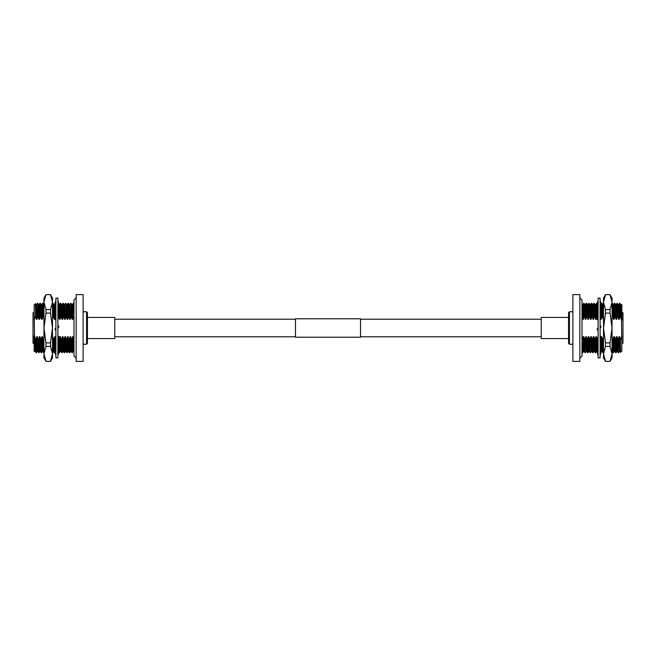 <?xml version="1.0" encoding="UTF-8"?>
<svg xmlns="http://www.w3.org/2000/svg" width="656" height="656" viewBox="0 0 656 656"><rect width="100%" height="100%" fill="white"/><g stroke="black" fill="none" stroke-linecap="round" stroke-linejoin="round"><path stroke-width="0.98" d="M295.479 328L295.479 318.783L360.521 318.783L360.521 337.217L295.479 337.217L295.479 328M569.424 344.261L568.555 343.391L568.555 312.609L569.424 311.739L569.424 344.261L572.893 344.261M572.893 361.39L572.893 294.61L579.83 294.61L579.83 361.39L572.893 361.39M622.987 312.715L622.987 343.285L622.987 312.715L621.896 312.715M582.02 339.947L582.758 352.756L582.003 339.898L582.003 352.797M620.166 316.053L619.576 303.252L620.018 316.053L620.592 316.963L620.166 308.345M621.33 304.646L621.896 351.026L620.609 352.313L620.051 351.354L619.576 336.7L618.936 336.7L618.182 339.947L617.017 336.7L616.378 336.7L615.623 339.947L614.451 336.7L613.811 336.7L612.745 339.947L611.892 336.7M621.421 304.499L621.896 304.974L621.896 320.267M621.896 335.733L621.56 339.792L621.429 337.045L620.33 339.595L620.601 352.313M617.87 339.947L618.305 352.756L618.182 339.947M615.312 339.947L616.058 352.756L615.623 339.947M615.73 352.748L614.926 351.354L614.295 351.362L613.491 352.756L613.057 339.947M613.491 352.756L612.745 339.947M603.512 352.313L602.815 339.947L601.65 336.7L601.011 336.7L600.101 339.947M603.249 352.756L602.503 339.947M602.93 352.748L602.126 351.354L601.495 351.362L600.699 352.748L600.56 351.46M600.502 350.32L600.371 345.687M600.363 345.253L600.256 339.947M600.191 350.23L600.101 347.155M597.969 350.829L597.895 348.853M597.813 345.581L597.706 340.48M597.657 339.947L596.525 336.7L595.886 336.7L595.131 339.947L593.967 336.7L593.327 336.7L592.573 339.947L591.409 336.7L590.761 336.7L590.015 339.947L588.842 336.7L588.202 336.7L587.448 339.947L586.284 336.7L585.644 336.7L584.89 339.947L583.725 336.7L583.086 336.7L582.331 339.947M597.665 350.993L597.55 347.664M597.501 345.884L597.386 339.947M594.82 339.947L595.566 352.756L595.131 339.947M592.261 339.947L593.008 352.756L592.573 339.947M589.703 339.947L590.138 352.756L590.015 339.947M587.136 339.947L587.883 352.756L587.448 339.947M584.578 339.947L585.013 352.756L584.89 339.947M582.003 303.203L582.003 316.356L582.774 319.3L583.414 319.3L584.168 316.053L583.717 303.252L584.857 304.646L586.603 303.244L587.423 304.646L588.047 304.638L588.53 319.3L589.285 316.053L588.842 303.252L589.982 304.646L590.457 319.3L591.097 319.3L590.613 304.638L591.417 303.244L593.172 304.638L593.655 319.3L594.41 316.053L593.967 303.252L595.099 304.646L595.574 319.3L596.214 319.3L595.73 304.638L596.845 303.244L597.665 304.646M584.168 316.053L584.053 303.252M584.48 316.053L585.332 319.3L585.972 319.3L586.726 316.053L586.292 303.244M586.726 316.053L586.612 303.252M589.285 316.053L589.178 303.252M591.097 319.3L591.851 316.053L591.417 303.244M591.851 316.053L591.737 303.252M594.41 316.053L594.295 303.252M596.214 319.3L596.968 316.053L596.534 303.244M596.968 316.053L597.181 311.272M597.181 311.198L596.862 303.252M600.461 318.332L600.699 319.3L601.339 319.3L602.093 316.053L601.659 303.244L600.839 304.646M602.093 316.053L601.97 303.244L602.782 304.646L603.512 304.458M612.048 317.192L612.048 304.819M612.335 316.053L612.212 303.244L613.032 304.646L614.77 303.244L615.59 304.646L616.222 304.638L616.706 319.3L617.46 316.053L617.017 303.252L618.149 304.646L618.78 304.638L619.576 303.252M612.647 316.053L613.499 319.3L614.147 319.3L614.902 316.053L614.451 303.252M614.902 316.053L614.787 303.252M617.46 316.053L617.345 303.252M620.33 339.595L619.576 336.7M618.296 352.748L617.493 351.354L617.017 336.7M614.926 351.354L614.451 336.7M613.171 352.748L612.368 351.354L612.048 344.105M602.126 351.354L601.65 336.7M597.321 351.903L596.525 336.7M595.246 352.748L594.443 351.354L593.967 336.7M592.688 352.748L591.876 351.354L591.409 336.7M590.121 352.748L589.318 351.354L588.842 336.7M587.563 352.748L586.759 351.354L586.284 336.7M585.004 352.748L584.193 351.354L583.725 336.7M617.772 316.053L618.624 319.3L619.264 319.3L618.78 304.638M619.264 319.3L620.018 316.053M614.147 319.3L613.655 304.638M603.512 305.319L603.413 304.638M601.339 319.3L600.904 304.81M585.972 319.3L585.488 304.638M583.414 319.3L582.93 304.638L582.003 304.138M621.56 307.836L621.339 304.638L620.699 304.638L619.904 303.252M620.059 351.362L619.42 351.362L618.936 336.7M616.066 352.748L616.87 351.354L616.378 336.7M614.295 351.362L613.811 336.7M601.495 351.362L601.011 336.7M597.009 351.362L596.37 351.362L595.886 336.7M594.451 351.362L593.811 351.362L593.327 336.7M591.892 351.362L591.253 351.362L590.761 336.7M587.891 352.748L588.703 351.354L588.202 336.7M586.767 351.362L586.128 351.362L585.644 336.7M582.774 352.748L583.578 351.354L583.086 336.7M620.592 316.963L621.183 319.3L620.715 304.646M618.624 319.3L618.149 304.646M615.205 316.053L616.066 319.3L615.59 304.646M616.066 319.3L616.706 319.3M613.499 319.3L613.032 304.646M602.405 316.053L603.258 319.3L602.782 304.646M603.258 319.3L603.897 319.3M600.699 319.3L600.675 318.053M600.642 316.323L600.502 310.304M600.42 307.549L600.297 305.138M598.1 317.512L597.977 311.657M597.936 310.042L597.772 305.704M592.163 316.053L593.016 319.3L592.54 304.646M593.016 319.3L593.655 319.3M587.038 316.053L587.891 319.3L587.423 304.646M587.891 319.3L588.53 319.3M585.332 319.3L584.857 304.646M582.774 319.3C582.52 303.933 582.257 300.842 582.003 310.017M621.56 339.792L621.494 336.7M603.569 336.7L602.815 339.947M597.28 316.053L597.936 318.455M594.721 316.053L595.574 319.3M589.596 316.053L590.457 319.3M568.555 338.586L541.241 338.586L541.241 317.414L568.555 317.414M604.053 298.365L605.537 294.667L603.512 302.121L603.512 298.119L605.537 294.61L610.023 294.667L612.048 302.121L610.023 309.583L605.537 309.583L605.537 313.092L610.023 313.092L612.048 328L610.023 342.908L605.537 342.908L605.537 346.417L610.023 346.417L612.048 353.879L610.023 361.333L605.537 361.39L603.512 357.881L603.512 353.879L605.537 361.333M611.507 298.365L610.023 294.667L612.048 298.119L612.048 357.881L610.023 361.39L605.537 361.39M605.537 313.092L603.512 328L603.512 302.121L605.537 309.583M605.537 346.417L603.512 353.879L603.512 328L605.537 342.908M610.023 342.908L610.023 346.417M610.023 309.583L610.023 313.092M600.101 328L600.101 357.881L598.1 357.881L598.1 298.119L600.101 298.119L600.101 328M597.567 303.244L597.329 304.064M600.634 303.244L601.06 303.244L600.101 300.415M598.1 300.415L597.14 303.244L598.092 303.244M600.101 305.245L601.06 304.72L600.101 301.399M598.1 303.63L597.14 305.532L598.1 305.794M600.101 310.714L601.06 309.747L600.101 306.434M598.149 308.664L597.14 311.247L598.1 311.723M598.1 310.55L597.14 311.247M600.101 318.816L601.06 317.545L600.101 314.757M598.149 317.725L597.14 319.505L598.1 320.128M600.101 328.312L601.06 326.934L600.101 325.089M598.1 327.688L597.14 329.066L598.1 330.911M600.051 338.275L601.06 336.495L600.101 335.872M598.1 337.184L597.14 338.455L598.1 341.243M600.051 347.336L601.06 344.753L600.101 345.45M601.06 344.753L600.101 344.277M598.1 345.286L597.14 346.253L598.1 349.566M600.101 350.206L601.06 350.468L600.101 352.37M598.1 350.755L597.14 351.28L598.1 354.601M600.101 355.585L601.06 352.756L600.109 352.756M597.567 352.756L597.14 352.756L598.1 355.585M86.576 311.739L87.445 312.609L87.445 343.391L86.576 344.261L86.576 311.739L83.107 311.739M83.107 294.61L83.107 361.39L76.17 361.39L76.17 294.61L83.107 294.61M33.013 343.285L33.013 312.715L33.013 343.285L34.104 343.285M73.98 316.053L73.242 303.244L73.997 316.102L73.997 303.203M35.834 339.947L36.424 352.748L35.982 339.947L35.408 339.037L35.834 347.655M34.67 351.354L34.104 304.974L35.391 303.687L35.949 304.646L36.424 319.3L37.064 319.3L37.818 316.053L38.983 319.3L39.622 319.3L40.377 316.053L41.549 319.3L42.189 319.3L43.255 316.053L44.108 319.3M34.579 351.501L34.104 351.026L34.104 335.733M34.104 320.267L34.44 316.208L34.571 318.955L35.67 316.405L35.399 303.687M38.13 316.053L37.695 303.244L37.818 316.053M40.688 316.053L39.942 303.244L40.377 316.053M40.27 303.252L41.074 304.646L41.705 304.638L42.509 303.244L42.943 316.053M42.509 303.244L43.255 316.053M52.488 303.687L53.185 316.053L54.35 319.3L54.989 319.3L55.899 316.053M52.751 303.244L53.497 316.053M53.07 303.252L53.874 304.646L54.505 304.638L55.301 303.252L55.44 304.54M55.498 305.68L55.629 310.313M55.637 310.747L55.744 316.053M55.809 305.77L55.899 308.845M58.031 305.171L58.105 307.147M58.187 310.419L58.294 315.52M58.343 316.053L59.475 319.3L60.114 319.3L60.869 316.053L62.033 319.3L62.673 319.3L63.427 316.053L64.591 319.3L65.239 319.3L65.985 316.053L67.158 319.3L67.798 319.3L68.552 316.053L69.716 319.3L70.356 319.3L71.11 316.053L72.275 319.3L72.914 319.3L73.669 316.053M58.335 305.007L58.45 308.336M58.499 310.116L58.614 316.053M61.18 316.053L60.434 303.244L60.869 316.053M63.739 316.053L62.992 303.244L63.427 316.053M66.297 316.053L65.862 303.244L65.985 316.053M68.864 316.053L68.117 303.244L68.552 316.053M71.422 316.053L70.987 303.244L71.11 316.053M73.997 352.797L73.997 339.644L73.226 336.7L72.586 336.7L71.832 339.947L72.283 352.748L71.143 351.354L69.397 352.756L68.577 351.354L67.953 351.362L67.47 336.7L66.715 339.947L67.158 352.748L66.018 351.354L65.543 336.7L64.903 336.7L65.387 351.362L64.583 352.756L62.828 351.362L62.345 336.7L61.59 339.947L62.033 352.748L60.901 351.354L60.426 336.7L59.786 336.7L60.27 351.362L59.155 352.756L58.335 351.354M71.832 339.947L71.947 352.748M71.52 339.947L70.668 336.7L70.028 336.7L69.274 339.947L69.708 352.756M69.274 339.947L69.388 352.748M66.715 339.947L66.822 352.748M64.903 336.7L64.149 339.947L64.583 352.756M64.149 339.947L64.263 352.748M61.59 339.947L61.705 352.748M59.786 336.7L59.032 339.947L59.466 352.756M59.032 339.947L58.819 344.728M58.819 344.802L59.138 352.748M55.539 337.668L55.301 336.7L54.661 336.7L53.907 339.947L54.341 352.756L55.161 351.354M53.907 339.947L54.03 352.756L53.218 351.354L52.488 351.542M43.952 338.808L43.952 351.181M43.665 339.947L43.788 352.756L42.968 351.354L41.23 352.756L40.41 351.354L39.778 351.362L39.294 336.7L38.54 339.947L38.983 352.748L37.851 351.354L37.22 351.362L36.424 352.748M43.353 339.947L42.501 336.7L41.853 336.7L41.098 339.947L41.549 352.748M41.098 339.947L41.213 352.748M38.54 339.947L38.655 352.748M35.67 316.405L36.424 319.3M37.704 303.252L38.507 304.646L38.983 319.3M41.074 304.646L41.549 319.3M42.829 303.252L43.632 304.646L43.952 311.895M53.874 304.646L54.35 319.3M58.679 304.097L59.475 319.3M60.754 303.252L61.557 304.646L62.033 319.3M63.312 303.252L64.124 304.646L64.591 319.3M65.879 303.252L66.682 304.646L67.158 319.3M68.437 303.252L69.241 304.646L69.716 319.3M70.996 303.252L71.807 304.646L72.275 319.3M38.228 339.947L37.376 336.7L36.736 336.7L37.22 351.362M36.736 336.7L35.982 339.947M41.853 336.7L42.345 351.362M52.488 350.681L52.587 351.362M54.661 336.7L55.096 351.19M70.028 336.7L70.512 351.362M72.586 336.7L73.07 351.362L73.997 351.862M34.44 348.164L34.661 351.362L35.301 351.362L36.096 352.748M35.941 304.638L36.58 304.638L37.064 319.3M39.934 303.252L39.13 304.646L39.622 319.3M41.705 304.638L42.189 319.3M54.505 304.638L54.989 319.3M58.991 304.638L59.63 304.638L60.114 319.3M61.549 304.638L62.189 304.638L62.673 319.3M64.108 304.638L64.747 304.638L65.239 319.3M68.109 303.252L67.297 304.646L67.798 319.3M69.233 304.638L69.872 304.638L70.356 319.3M73.226 303.252L72.422 304.646L72.914 319.3M35.408 339.037L34.817 336.7L35.285 351.354M37.376 336.7L37.851 351.354M40.795 339.947L39.934 336.7L40.41 351.354M39.934 336.7L39.294 336.7M42.501 336.7L42.968 351.354M53.595 339.947L52.742 336.7L53.218 351.354M52.742 336.7L52.103 336.7M55.301 336.7L55.325 337.947M55.358 339.677L55.498 345.696M55.58 348.451L55.703 350.862M57.9 338.488L58.023 344.343M58.064 345.958L58.228 350.296M63.837 339.947L62.984 336.7L63.46 351.354M62.984 336.7L62.345 336.7M68.962 339.947L68.109 336.7L68.577 351.354M68.109 336.7L67.47 336.7M70.668 336.7L71.143 351.354M73.226 336.7C73.48 352.067 73.743 355.158 73.997 345.983M34.44 316.208L34.506 319.3M52.431 319.3L53.185 316.053M58.72 339.947L58.064 337.545M61.279 339.947L60.426 336.7M66.404 339.947L65.543 336.7M87.445 317.414L114.759 317.414L114.759 338.586L87.445 338.586M51.947 357.635L50.463 361.333L52.488 353.879L52.488 357.881L50.463 361.39L45.977 361.333L43.952 353.879L45.977 346.417L50.463 346.417L50.463 342.908L45.977 342.908L43.952 328L45.977 313.092L50.463 313.092L50.463 309.583L45.977 309.583L43.952 302.121L45.977 294.667L50.463 294.61L52.488 298.119L52.488 302.121L50.463 294.667M44.493 357.635L45.977 361.333L43.952 357.881L43.952 298.119L45.977 294.61L50.463 294.61M50.463 342.908L52.488 328L52.488 353.879L50.463 346.417M50.463 309.583L52.488 302.121L52.488 328L50.463 313.092M45.977 313.092L45.977 309.583M45.977 346.417L45.977 342.908M55.899 328L55.899 298.119L57.9 298.119L57.9 357.881L55.899 357.881L55.899 328M58.433 352.756L58.671 351.936M55.366 352.756L54.94 352.756L55.899 355.585M57.9 355.585L58.86 352.756L57.908 352.756M55.899 350.755L54.94 351.28L55.899 354.601M57.9 352.37L58.86 350.468L57.9 350.206M55.899 345.286L54.94 346.253L55.899 349.566M57.851 347.336L58.86 344.753L57.9 344.277M57.9 345.45L58.86 344.753M55.899 337.184L54.94 338.455L55.899 341.243M57.851 338.275L58.86 336.495L57.9 335.872M55.899 327.688L54.94 329.066L55.899 330.911M57.9 328.312L58.86 326.934L57.9 325.089M55.949 317.725L54.94 319.505L55.899 320.128M57.9 318.816L58.86 317.545L57.9 314.757M55.949 308.664L54.94 311.247L55.899 310.55M54.94 311.247L55.899 311.723M57.9 310.714L58.86 309.747L57.9 306.434M55.899 305.794L54.94 305.532L55.899 303.63M57.9 305.245L58.86 304.72L57.9 301.399M55.899 300.415L54.94 303.244L55.891 303.244M58.433 303.244L58.86 303.244L57.9 300.415M360.521 319.218L541.241 319.218M114.759 319.218L295.479 319.218M114.759 336.782L295.479 336.782M360.521 336.782L541.241 336.782M579.83 297.808L582.003 299.981L582.003 356.019L579.83 358.192M622.987 343.285L621.896 343.285M582.438 352.748L582.003 351.993M616.205 304.646L617.017 303.252M593.155 304.646L593.967 303.252M588.038 304.646L588.842 303.252M582.913 304.646L583.717 303.252M617.501 351.362L616.861 351.362M612.376 351.362L611.736 351.362M589.326 351.362L588.686 351.362M584.209 351.362L583.569 351.362M595.09 304.638L595.73 304.638M589.965 304.638L590.613 304.638M619.436 351.354L618.624 352.748M596.386 351.354L595.574 352.748M593.819 351.354L593.016 352.748M591.261 351.354L590.457 352.748M586.136 351.354L585.332 352.748M569.424 311.739L572.893 311.739M610.023 294.61L605.537 294.61M598.149 302.539L597.731 304.359M600.051 353.461L600.47 351.641M76.17 358.192L73.997 356.019L73.997 299.981L76.17 297.808M33.013 312.715L34.104 312.715M73.562 303.252L73.997 304.007M39.795 351.354L38.983 352.748M62.845 351.354L62.033 352.748M67.962 351.354L67.158 352.748M73.087 351.354L72.283 352.748M38.499 304.638L39.139 304.638M43.624 304.638L44.264 304.638M66.674 304.638L67.314 304.638M71.791 304.638L72.431 304.638M60.91 351.362L60.27 351.362M66.035 351.362L65.387 351.362M36.564 304.646L37.376 303.252M59.614 304.646L60.426 303.252M62.181 304.646L62.984 303.252M64.739 304.646L65.543 303.252M69.864 304.646L70.668 303.252M86.576 344.261L83.107 344.261M45.977 361.39L50.463 361.39M57.851 353.461L58.269 351.641M55.949 302.539L55.53 304.359"/></g></svg>
